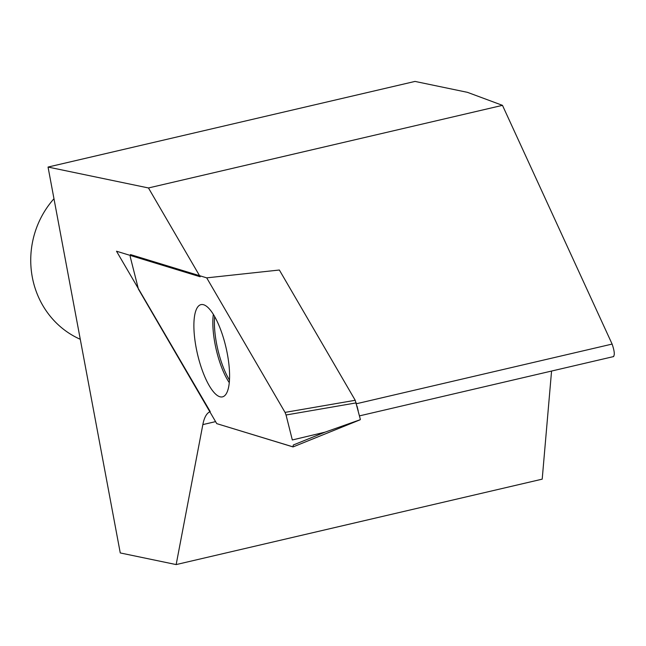 <?xml version="1.0" encoding="UTF-8"?>
<svg xmlns="http://www.w3.org/2000/svg" width="646" height="646" viewBox="0 0 646 646"><rect width="100%" height="100%" fill="white"/><g stroke="black" fill="none" stroke-linecap="round" stroke-linejoin="round"><path stroke-width="0.97" d="M502.475 105.346L148.467 187.962L200.179 276.771L116.506 251.221L210.249 411.655A61.144 18.887 -103.1 0 0 202.844 424.6L176.156 564.58L120.261 552.944L48.046 167.056L415.015 81.42L467.478 92.346L502.475 105.346L612.117 344.076C614.475 350.972 614.903 355.114 613.401 356.503M148.467 187.962L48.046 167.056M176.156 564.58L542.204 479.154L551.563 371.054M358.199 410.775L357.004 406.011M80.274 339.287A88.05 82.89 -78.2 0 1 53.973 198.726M193.889 324.437A47.36 14.632 -103.1 0 0 203.853 374.47A47.36 14.632 -103.1 0 0 223.056 396.692A47.36 14.632 -103.1 0 0 229.58 377.054A47.36 14.632 -103.1 0 0 220.246 328.628A47.36 14.632 -103.1 0 0 201.544 304.532A47.36 14.632 -103.1 0 0 193.889 324.437M285.048 412.39L355.219 400.286L279.363 270.02L206.712 277.861L130.492 254.589L130.169 256.486L130.492 254.589L206.712 277.861L285.048 412.39L286.049 414.998L285.048 412.39L206.712 277.861M355.219 400.286L360.371 419.407L359.992 419.787L325.035 432.166L292.323 439.958L286.049 414.998L356.221 402.886M292.969 446.903L293.292 445.005L292.969 446.903L216.749 423.631L138.414 289.101L130.169 256.486L138.414 289.101L216.749 423.631L293.114 446.895M292.323 439.958L286.049 414.998M356.43 403.742L612.117 344.076M202.844 424.6L215.586 421.628M229.475 380.098A44.477 13.736 76.9 0 1 214.399 321.506A44.477 13.736 76.9 0 1 214.65 316.572M229.273 382.642A44.962 13.889 76.9 0 1 212.841 321.555A44.962 13.889 76.9 0 1 213.35 314.376M293.292 445.005L325.035 432.166M359.483 415.879L613.7 356.552M293.163 446.879L360.161 419.779"/></g></svg>
